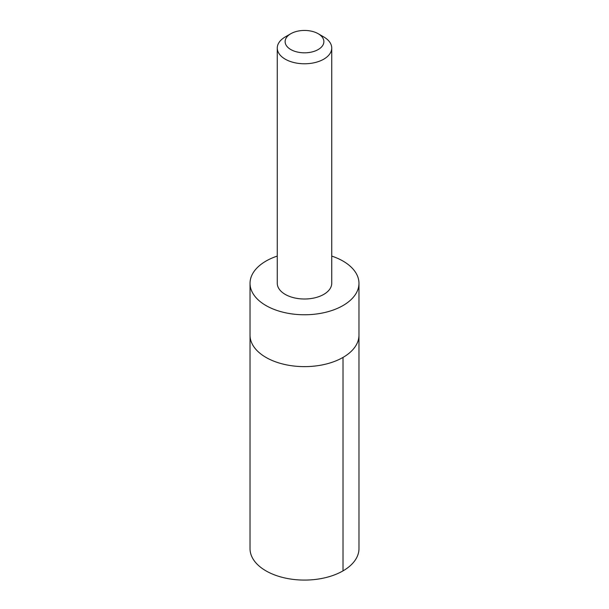 <?xml version="1.0" encoding="UTF-8"?>
<svg xmlns="http://www.w3.org/2000/svg" width="609" height="609" viewBox="0 0 609 609"><rect width="100%" height="100%" fill="white"/><g stroke="black" fill="none" stroke-linecap="round" stroke-linejoin="round"><path stroke-width="0.91" d="M358.967 283.322L358.967 335.186A54.467 31.447 180 0 1 348.607 353.631A54.467 31.447 180 0 1 287.699 365.096A54.467 31.447 180 0 1 250.033 335.186L250.025 548.633A54.475 31.447 0 0 0 287.699 578.55A54.475 31.447 0 0 0 348.614 567.086A54.475 31.447 0 0 0 358.975 548.633L358.967 335.186A54.467 31.447 180 0 1 348.607 353.631A54.467 31.447 180 0 1 287.699 365.096A54.467 31.447 180 0 1 250.033 335.186L250.033 283.322A54.467 31.447 0 0 0 287.699 313.232A54.467 31.447 0 0 0 348.607 301.767A54.467 31.447 0 0 0 358.967 283.322A54.467 31.447 0 0 0 331.738 256.084M277.262 256.084A54.467 31.447 0 0 0 260.393 264.869A54.467 31.447 0 0 0 250.033 283.322M290.798 33.723L285.24 36.936A27.238 15.727 0 0 0 282.447 38.831A27.238 15.727 0 0 0 277.262 48.058L277.262 283.284A27.238 15.727 0 0 0 304.5 299.004A27.238 15.727 0 0 0 331.738 283.284L331.738 48.058A27.238 15.727 0 0 0 323.76 36.936L318.202 33.723A19.374 11.183 0 0 0 290.798 33.723A19.374 11.183 0 0 0 288.811 35.071A19.374 11.183 0 0 0 292.32 50.334A19.374 11.183 0 0 0 318.903 49.116A19.374 11.183 0 0 0 318.202 33.723M277.262 48.058A27.238 15.727 0 0 0 304.5 63.778A27.238 15.727 0 0 0 331.738 48.058M343.019 357.422L343.019 570.869"/></g></svg>
